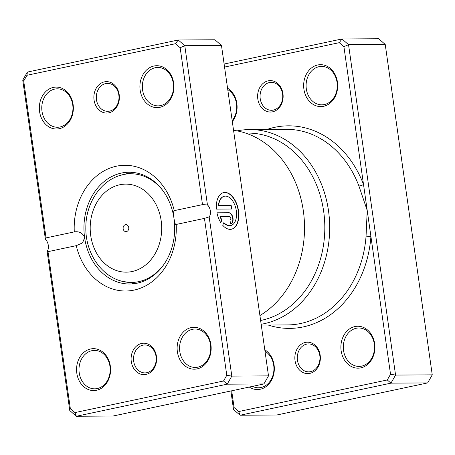 <?xml version="1.0" encoding="UTF-8"?>
<svg xmlns="http://www.w3.org/2000/svg" width="455" height="455" viewBox="0 0 455 455"><rect width="100%" height="100%" fill="white"/><g stroke="black" fill="none" stroke-linecap="round" stroke-linejoin="round"><path stroke-width="0.68" d="M231.697 390.794L234.08 407.526L238.721 411.553L387.273 379.965L390.532 374.26L370.916 236.463L366.053 236.151L367.219 210.477L358.915 185.976A97.797 79.42 -90.4 0 0 286.337 129.334L249.653 129.561A97.797 79.42 89.6 0 1 329.363 218.758A97.797 79.42 89.6 0 1 263.985 323.727A97.797 79.42 89.6 0 1 261.153 324.261M309.815 373.39A15.715 12.763 89.6 0 1 295.033 360.576A15.715 12.763 89.6 0 1 305.402 342.41A15.715 12.763 89.6 0 1 320.178 355.224A15.715 12.763 89.6 0 1 309.815 373.39M306.67 344.128A13.968 11.347 -90.4 0 0 297.325 359.12A13.968 11.347 -90.4 0 0 308.717 371.866A13.968 11.347 -90.4 0 0 310.589 371.661A13.968 11.347 -90.4 0 0 319.928 356.663A13.968 11.347 -90.4 0 0 308.541 343.923A13.968 11.347 -90.4 0 0 306.67 344.128M272.585 111.811A15.715 12.763 89.6 0 1 257.809 98.997A15.715 12.763 89.6 0 1 268.177 80.836A15.715 12.763 89.6 0 1 282.953 93.65A15.715 12.763 89.6 0 1 272.585 111.811M269.44 82.548A13.968 11.347 -90.4 0 0 260.101 97.546A13.968 11.347 -90.4 0 0 271.487 110.286A13.968 11.347 -90.4 0 0 273.358 110.087A13.968 11.347 -90.4 0 0 282.697 95.089A13.968 11.347 -90.4 0 0 271.311 82.349A13.968 11.347 -90.4 0 0 269.44 82.548M323.607 106.282A20.958 17.017 89.6 0 1 303.906 89.197A20.958 17.017 89.6 0 1 317.732 64.98A20.958 17.017 89.6 0 1 337.434 82.065A20.958 17.017 89.6 0 1 323.607 106.282M318.995 66.697A19.212 15.601 -90.4 0 0 306.152 87.314A19.212 15.601 -90.4 0 0 321.81 104.832A19.212 15.601 -90.4 0 0 324.381 104.553A19.212 15.601 -90.4 0 0 337.223 83.936A19.212 15.601 -90.4 0 0 321.566 66.413A19.212 15.601 -90.4 0 0 318.995 66.697M360.838 367.856A20.958 17.017 89.6 0 1 341.136 350.771A20.958 17.017 89.6 0 1 354.957 326.553A20.958 17.017 89.6 0 1 374.658 343.644A20.958 17.017 89.6 0 1 360.838 367.856M356.22 328.271A19.212 15.601 -90.4 0 0 343.377 348.888A19.212 15.601 -90.4 0 0 359.035 366.411A19.212 15.601 -90.4 0 0 361.611 366.133A19.212 15.601 -90.4 0 0 374.454 345.51A19.212 15.601 -90.4 0 0 358.796 327.992A19.212 15.601 -90.4 0 0 356.22 328.271M264.787 349.787A20.958 17.017 89.6 0 1 274.172 371.581A20.958 17.017 89.6 0 1 260.26 389.247A20.958 17.017 89.6 0 1 249.3 387.051M252.485 386.375A19.212 15.601 -90.4 0 0 258.463 387.796A19.212 15.601 -90.4 0 0 261.034 387.518A19.212 15.601 -90.4 0 0 273.802 371.195A19.212 15.601 -90.4 0 0 264.992 351.232M260.613 320.474A94.304 76.582 -90.4 0 0 261.46 320.297A94.304 76.582 -90.4 0 0 324.404 217.86A94.304 76.582 -90.4 0 0 245.643 133.11M237.083 130.875A97.797 79.42 89.6 0 1 249.653 129.561M234.08 407.526L233.523 409.534L230.884 390.97M224.116 64.03L341.972 38.971L378.657 38.738L385.226 44.436L432.25 374.846L427.643 382.917L276.776 415L240.092 415.227L233.523 409.534M268.2 325.041A101.289 82.253 89.6 0 0 303.201 326.923A101.289 82.253 89.6 0 0 370.916 236.463L343.912 46.7L339.265 42.673L341.972 38.971L348.541 44.664L395.566 375.079L390.959 383.15L427.643 382.917M387.273 379.965L390.959 383.15L240.092 415.227L238.721 411.553M390.532 374.26L395.566 375.079L432.25 374.846M343.912 46.7L348.541 44.664L385.226 44.436M339.265 42.673L224.548 67.067M227.557 88.213A20.958 17.017 89.6 0 1 232.317 121.639M232.169 120.598A19.212 15.601 -90.4 0 0 227.767 89.658M266.966 129.453A101.289 82.253 89.6 0 1 363.522 184.491A3.492 0.847 -20.7 0 1 358.915 185.976M125.455 224.696A3.492 2.838 -90.4 0 0 123.123 228.45A3.492 2.838 -90.4 0 0 125.967 231.635A3.492 2.838 -90.4 0 0 126.439 231.584A3.492 2.838 -90.4 0 0 128.771 227.836A3.492 2.838 -90.4 0 0 125.927 224.645A3.492 2.838 -90.4 0 0 125.455 224.696M230.554 225.589A14.992 8.628 -102 0 1 230.418 225.617A14.992 8.628 -102 0 1 223.763 222.842M223.871 222.597A14.992 8.628 78 0 0 230.696 225.561A14.992 8.628 78 0 0 236.327 210.836A14.992 8.628 78 0 0 224.457 196.224A14.992 8.628 78 0 0 218.679 205.404L231.163 205.324L231.692 209.021L216.432 209.112A18.746 10.789 -102 0 1 223.678 192.562A18.746 10.789 -102 0 1 238.517 210.824A18.746 10.789 -102 0 1 231.476 229.229A18.746 10.789 -102 0 1 222.694 225.236L223.871 222.597M231.339 229.257A18.746 10.789 78 0 0 238.238 210.887A18.746 10.789 78 0 0 223.542 192.59M228.933 212.735A5.625 3.236 -102 0 1 233.005 218.252A5.625 3.236 -102 0 1 230.895 223.775A5.625 3.236 -102 0 1 230.514 223.814L229.985 220.123A1.877 1.081 78 0 0 230.111 220.106A1.877 1.081 78 0 0 230.816 218.269A1.877 1.081 78 0 0 229.462 216.426L220.254 216.483A14.992 8.628 78 0 0 221.955 219.998L220.772 222.637A18.746 10.789 -102 0 1 216.955 212.809L228.933 212.735L216.972 212.866M230.753 223.797A5.625 3.236 78 0 0 232.727 218.315A5.625 3.236 78 0 0 228.655 212.792M146.061 374.42A15.715 12.763 89.6 0 1 131.285 361.606A15.715 12.763 89.6 0 1 141.653 343.445A15.715 12.763 89.6 0 1 156.429 356.259A15.715 12.763 89.6 0 1 146.061 374.42M142.916 345.157A13.968 11.347 -90.4 0 0 133.577 360.155A13.968 11.347 -90.4 0 0 144.963 372.895A13.968 11.347 -90.4 0 0 146.834 372.69A13.968 11.347 -90.4 0 0 156.173 357.698A13.968 11.347 -90.4 0 0 144.787 344.958A13.968 11.347 -90.4 0 0 142.916 345.157M108.836 112.846A15.715 12.763 89.6 0 1 94.06 100.032A15.715 12.763 89.6 0 1 104.428 81.866A15.715 12.763 89.6 0 1 119.204 94.685A15.715 12.763 89.6 0 1 108.836 112.846M105.691 83.584A13.968 11.347 -90.4 0 0 96.352 98.576A13.968 11.347 -90.4 0 0 107.738 111.321A13.968 11.347 -90.4 0 0 109.609 111.117A13.968 11.347 -90.4 0 0 118.948 96.124A13.968 11.347 -90.4 0 0 107.562 83.379A13.968 11.347 -90.4 0 0 105.691 83.584M159.859 107.312A20.958 17.017 89.6 0 1 140.157 90.226A20.958 17.017 89.6 0 1 153.978 66.015A20.958 17.017 89.6 0 1 173.679 83.1A20.958 17.017 89.6 0 1 159.859 107.312M155.24 67.727A19.212 15.601 -90.4 0 0 142.404 88.344A19.212 15.601 -90.4 0 0 158.056 105.867A19.212 15.601 -90.4 0 0 160.632 105.588A19.212 15.601 -90.4 0 0 173.474 84.966A19.212 15.601 -90.4 0 0 157.817 67.448A19.212 15.601 -90.4 0 0 155.24 67.727M197.083 368.891A20.958 17.017 89.6 0 1 177.382 351.806A20.958 17.017 89.6 0 1 191.208 327.589A20.958 17.017 89.6 0 1 210.91 344.674A20.958 17.017 89.6 0 1 197.083 368.891M192.471 329.301A19.212 15.601 -90.4 0 0 179.628 349.923A19.212 15.601 -90.4 0 0 195.286 367.441A19.212 15.601 -90.4 0 0 197.857 367.162A19.212 15.601 -90.4 0 0 210.699 346.545A19.212 15.601 -90.4 0 0 195.041 329.022A19.212 15.601 -90.4 0 0 192.471 329.301M96.511 390.276A20.958 17.017 89.6 0 1 76.81 373.191A20.958 17.017 89.6 0 1 90.63 348.974A20.958 17.017 89.6 0 1 110.332 366.059A20.958 17.017 89.6 0 1 96.511 390.276M91.893 350.691A19.212 15.601 -90.4 0 0 79.051 371.308A19.212 15.601 -90.4 0 0 94.708 388.832A19.212 15.601 -90.4 0 0 97.285 388.547A19.212 15.601 -90.4 0 0 110.127 367.93A19.212 15.601 -90.4 0 0 94.469 350.413A19.212 15.601 -90.4 0 0 91.893 350.691M59.281 128.702A20.958 17.017 89.6 0 1 39.579 111.617A20.958 17.017 89.6 0 1 53.406 87.4A20.958 17.017 89.6 0 1 73.107 104.485A20.958 17.017 89.6 0 1 59.281 128.702M54.668 89.112A19.212 15.601 -90.4 0 0 41.826 109.735A19.212 15.601 -90.4 0 0 57.484 127.252A19.212 15.601 -90.4 0 0 60.054 126.973A19.212 15.601 -90.4 0 0 72.897 106.356A19.212 15.601 -90.4 0 0 57.239 88.833A19.212 15.601 -90.4 0 0 54.668 89.112M259.913 315.537A97.797 79.42 -90.4 0 0 303.337 210.881A97.797 79.42 -90.4 0 0 233.551 130.301M174.242 210.631L202.492 204.625L180.163 47.73L175.516 43.703L26.964 75.291L23.711 81.001L46.04 237.897L74.29 231.891A62.87 51.057 89.6 0 1 116.429 166.194A62.87 51.057 89.6 0 1 174.242 210.631C173.48 211.131 173.406 213.787 174.02 218.616A55.885 45.381 -90.4 0 0 128.97 172.235A55.885 45.381 -90.4 0 0 121.485 173.048A55.885 45.381 -90.4 0 0 84.619 237.624A55.885 45.381 -90.4 0 0 129.675 284A55.885 45.381 -90.4 0 0 137.16 283.186A55.885 45.381 -90.4 0 0 174.02 218.616C174.743 223.177 175.471 225.106 176.199 224.4A62.87 51.057 89.6 0 1 134.06 290.097A62.87 51.057 89.6 0 1 76.247 245.655L47.997 251.661L70.326 408.562L74.973 412.588L223.519 381L226.778 375.29L204.449 218.394L176.017 224.491M74.973 412.588L76.343 416.262L113.028 416.029L263.894 383.952L268.501 375.875L221.477 45.466L184.787 45.699L207.452 204.943A6.984 4.021 -102 0 1 209.152 216.864L231.811 376.109L227.204 384.179L76.343 416.262L69.774 410.564L47.11 251.319L47.815 251.751M268.501 375.875L231.811 376.109L226.778 375.29M263.894 383.952L227.204 384.179L223.519 381M46.04 237.897L45.415 239.398A6.984 4.021 -102 0 1 47.11 251.319M45.415 239.398L22.75 80.154L27.357 72.083L178.224 40L184.787 45.699L180.163 47.73M221.477 45.466L214.908 39.773L178.224 40L175.516 43.703M76.247 245.655L82.548 242.907L84.619 237.624C82.799 233.068 79.352 231.157 74.29 231.891M207.452 204.943L202.492 204.625M204.449 218.394L209.152 216.864M70.326 408.562L69.774 410.564M22.75 80.154L23.711 81.001M27.357 72.083L26.964 75.291M220.624 222.398L221.676 220.055A14.992 8.628 -102 0 1 219.975 216.546L220.254 216.483M231.402 209.021L231.163 205.324M230.884 205.387L218.679 205.404M218.4 205.461A14.992 8.628 -102 0 1 224.179 196.287A14.992 8.628 -102 0 1 224.321 196.259M261.272 325.086L287.571 324.921A97.797 79.42 -90.4 0 0 300.67 323.494A97.797 79.42 -90.4 0 0 366.053 236.151M132.121 271.521A44.021 35.752 -90.4 0 0 161.161 220.652A44.021 35.752 -90.4 0 0 119.773 184.758A44.021 35.752 -90.4 0 0 90.733 235.627A44.021 35.752 -90.4 0 0 132.121 271.521M133.946 172.542L126.592 173.713L119.949 175.465A54.344 44.135 89.6 0 1 123.385 174.555A54.344 44.135 89.6 0 1 163.049 190.844M163.516 264.969A54.344 44.135 89.6 0 1 138.633 281.662A54.344 44.135 89.6 0 1 120.615 280.889C99.872 274.945 85.312 251.518 85.836 227.443C85.739 204.016 99.855 181.511 119.949 175.465M134.646 283.63L120.615 280.889"/></g></svg>
